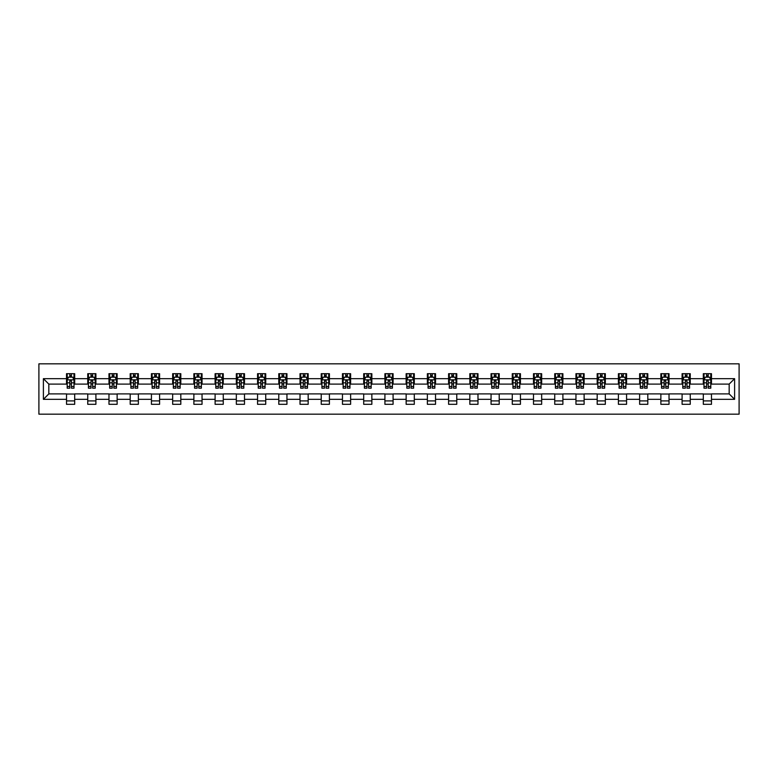 <?xml version="1.0" encoding="UTF-8"?>
<svg xmlns="http://www.w3.org/2000/svg" width="778" height="778" viewBox="0 0 778 778"><rect width="100%" height="100%" fill="white"/><g stroke="black" fill="none" stroke-linecap="round" stroke-linejoin="round"><path stroke-width="1.17" d="M38.9 414.168L739.1 414.168L739.1 363.832L38.9 363.832L38.9 414.168M711.481 378.662L711.481 373.693L703.312 373.693L703.312 378.662L690.251 378.662L690.251 373.693L682.092 373.693L682.092 378.662L669.022 378.662L669.022 373.693L660.862 373.693L660.862 378.662L647.802 378.662L647.802 373.693L639.633 373.693L639.633 378.662L626.572 378.662L626.572 373.693L618.413 373.693L618.413 378.662L605.342 378.662L605.342 373.693L597.183 373.693L597.183 378.662L584.122 378.662L584.122 373.693L575.953 373.693L575.953 378.662L562.893 378.662L562.893 373.693L554.733 373.693L554.733 378.662L541.663 378.662L541.663 373.693L533.504 373.693L533.504 378.662L520.443 378.662L520.443 373.693L512.274 373.693L512.274 378.662L499.213 378.662L499.213 373.693L491.054 373.693L491.054 378.662L477.984 378.662L477.984 373.693L469.824 373.693L469.824 378.662L456.764 378.662L456.764 373.693L448.595 373.693L448.595 378.662L435.534 378.662L435.534 373.693L427.375 373.693L427.375 378.662L414.304 378.662L414.304 373.693L406.145 373.693L406.145 378.662L393.084 378.662L393.084 373.693L384.916 373.693L384.916 378.662L371.855 378.662L371.855 373.693L363.696 373.693L363.696 378.662L350.625 378.662L350.625 373.693L342.466 373.693L342.466 378.662L329.405 378.662L329.405 373.693L321.236 373.693L321.236 378.662L308.176 378.662L308.176 373.693L300.016 373.693L300.016 378.662L286.946 378.662L286.946 373.693L278.787 373.693L278.787 378.662L265.726 378.662L265.726 373.693L257.557 373.693L257.557 378.662L244.496 378.662L244.496 373.693L236.337 373.693L236.337 378.662L223.267 378.662L223.267 373.693L215.107 373.693L215.107 378.662L202.047 378.662L202.047 373.693L193.878 373.693L193.878 378.662L180.817 378.662L180.817 373.693L172.658 373.693L172.658 378.662L159.587 378.662L159.587 373.693L151.428 373.693L151.428 378.662L138.367 378.662L138.367 373.693L130.198 373.693L130.198 378.662L117.138 378.662L117.138 373.693L108.978 373.693L108.978 378.662L95.908 378.662L95.908 373.693L87.749 373.693L87.749 378.662L74.688 378.662L74.688 373.693L66.519 373.693L66.519 378.662L43.393 378.662L43.393 399.338L48.829 393.901L66.519 393.901L66.519 404.307L74.688 404.307L74.688 393.901L87.749 393.901L87.749 404.307L95.908 404.307L95.908 393.901L108.978 393.901L108.978 404.307L117.138 404.307L117.138 393.901L130.198 393.901L130.198 404.307L138.367 404.307L138.367 393.901L151.428 393.901L151.428 404.307L159.587 404.307L159.587 393.901L172.658 393.901L172.658 404.307L180.817 404.307L180.817 393.901L193.878 393.901L193.878 404.307L202.047 404.307L202.047 393.901L215.107 393.901L215.107 404.307L223.267 404.307L223.267 393.901L236.337 393.901L236.337 404.307L244.496 404.307L244.496 393.901L257.557 393.901L257.557 404.307L265.726 404.307L265.726 393.901L278.787 393.901L278.787 404.307L286.946 404.307L286.946 393.901L300.016 393.901L300.016 404.307L308.176 404.307L308.176 393.901L321.236 393.901L321.236 404.307L329.405 404.307L329.405 393.901L342.466 393.901L342.466 404.307L350.625 404.307L350.625 393.901L363.696 393.901L363.696 404.307L371.855 404.307L371.855 393.901L384.916 393.901L384.916 404.307L393.084 404.307L393.084 393.901L406.145 393.901L406.145 404.307L414.304 404.307L414.304 393.901L427.375 393.901L427.375 404.307L435.534 404.307L435.534 393.901L448.595 393.901L448.595 404.307L456.764 404.307L456.764 393.901L469.824 393.901L469.824 404.307L477.984 404.307L477.984 393.901L491.054 393.901L491.054 404.307L499.213 404.307L499.213 393.901L512.274 393.901L512.274 404.307L520.443 404.307L520.443 393.901L533.504 393.901L533.504 404.307L541.663 404.307L541.663 393.901L554.733 393.901L554.733 404.307L562.893 404.307L562.893 393.901L575.953 393.901L575.953 404.307L584.122 404.307L584.122 393.901L597.183 393.901L597.183 404.307L605.342 404.307L605.342 393.901L618.413 393.901L618.413 404.307L626.572 404.307L626.572 393.901L639.633 393.901L639.633 404.307L647.802 404.307L647.802 393.901L660.862 393.901L660.862 404.307L669.022 404.307L669.022 393.901L682.092 393.901L682.092 404.307L690.251 404.307L690.251 393.901L703.312 393.901L703.312 404.307L711.481 404.307L711.481 393.901L729.171 393.901L729.171 384.099L711.481 384.099L711.481 378.662L734.607 378.662L734.607 399.338L711.481 399.338M703.312 399.338L690.251 399.338M682.092 399.338L669.022 399.338M660.862 399.338L647.802 399.338M639.633 399.338L626.572 399.338M618.413 399.338L605.342 399.338M597.183 399.338L584.122 399.338M575.953 399.338L562.893 399.338M554.733 399.338L541.663 399.338M533.504 399.338L520.443 399.338M512.274 399.338L499.213 399.338M491.054 399.338L477.984 399.338M469.824 399.338L456.764 399.338M448.595 399.338L435.534 399.338M427.375 399.338L414.304 399.338M406.145 399.338L393.084 399.338M384.916 399.338L371.855 399.338M363.696 399.338L350.625 399.338M342.466 399.338L329.405 399.338M321.236 399.338L308.176 399.338M300.016 399.338L286.946 399.338M278.787 399.338L265.726 399.338M257.557 399.338L244.496 399.338M236.337 399.338L223.267 399.338M215.107 399.338L202.047 399.338M193.878 399.338L180.817 399.338M172.658 399.338L159.587 399.338M151.428 399.338L138.367 399.338M130.198 399.338L117.138 399.338M108.978 399.338L95.908 399.338M87.749 399.338L74.688 399.338M66.519 399.338L43.393 399.338M703.312 378.662L703.312 384.099L690.251 384.099L690.251 378.662M682.092 378.662L682.092 384.099L669.022 384.099L669.022 378.662M660.862 378.662L660.862 384.099L647.802 384.099L647.802 378.662M639.633 378.662L639.633 384.099L626.572 384.099L626.572 378.662M618.413 378.662L618.413 384.099L605.342 384.099L605.342 378.662M597.183 378.662L597.183 384.099L584.122 384.099L584.122 378.662M575.953 378.662L575.953 384.099L562.893 384.099L562.893 378.662M554.733 378.662L554.733 384.099L541.663 384.099L541.663 378.662M533.504 378.662L533.504 384.099L520.443 384.099L520.443 378.662M512.274 378.662L512.274 384.099L499.213 384.099L499.213 378.662M491.054 378.662L491.054 384.099L477.984 384.099L477.984 378.662M469.824 378.662L469.824 384.099L456.764 384.099L456.764 378.662M448.595 378.662L448.595 384.099L435.534 384.099L435.534 378.662M427.375 378.662L427.375 384.099L414.304 384.099L414.304 378.662M406.145 378.662L406.145 384.099L393.084 384.099L393.084 378.662M384.916 378.662L384.916 384.099L371.855 384.099L371.855 378.662M363.696 378.662L363.696 384.099L350.625 384.099L350.625 378.662M342.466 378.662L342.466 384.099L329.405 384.099L329.405 378.662M321.236 378.662L321.236 384.099L308.176 384.099L308.176 378.662M300.016 378.662L300.016 384.099L286.946 384.099L286.946 378.662M278.787 378.662L278.787 384.099L265.726 384.099L265.726 378.662M257.557 378.662L257.557 384.099L244.496 384.099L244.496 378.662M236.337 378.662L236.337 384.099L223.267 384.099L223.267 378.662M215.107 378.662L215.107 384.099L202.047 384.099L202.047 378.662M193.878 378.662L193.878 384.099L180.817 384.099L180.817 378.662M172.658 378.662L172.658 384.099L159.587 384.099L159.587 378.662M151.428 378.662L151.428 384.099L138.367 384.099L138.367 378.662M130.198 378.662L130.198 384.099L117.138 384.099L117.138 378.662M108.978 378.662L108.978 384.099L95.908 384.099L95.908 378.662M87.749 378.662L87.749 384.099L74.688 384.099L74.688 378.662M66.519 378.662L66.519 384.099L48.829 384.099L43.393 378.662M48.829 384.099L48.829 393.901M734.607 399.338L729.171 393.901M729.171 384.099L734.607 378.662M66.519 377.097L67.2 377.097M69.787 377.097L71.42 377.097M74.007 377.097L74.688 377.097M66.519 383.962L67.2 383.962M69.787 383.962L71.42 383.962M74.007 383.962L74.688 383.962M66.519 394.038L74.688 394.038M66.519 400.903L74.688 400.903M87.749 394.038L95.908 394.038M87.749 400.903L95.908 400.903M87.749 377.097L88.429 377.097M91.016 377.097L92.65 377.097M95.227 377.097L95.908 377.097M87.749 383.962L88.429 383.962M91.016 383.962L92.65 383.962M95.227 383.962L95.908 383.962M108.978 394.038L117.138 394.038M108.978 400.903L117.138 400.903M108.978 377.097L109.659 377.097M112.236 377.097L113.87 377.097M116.457 377.097L117.138 377.097M108.978 383.962L109.659 383.962M112.236 383.962L113.87 383.962M116.457 383.962L117.138 383.962M130.198 394.038L138.367 394.038M130.198 400.903L138.367 400.903M130.198 377.097L130.879 377.097M133.466 377.097L135.1 377.097M137.687 377.097L138.367 377.097M130.198 383.962L130.879 383.962M133.466 383.962L135.1 383.962M137.687 383.962L138.367 383.962M151.428 394.038L159.587 394.038M151.428 400.903L159.587 400.903M151.428 377.097L152.109 377.097M154.696 377.097L156.329 377.097M158.907 377.097L159.587 377.097M151.428 383.962L152.109 383.962M154.696 383.962L156.329 383.962M158.907 383.962L159.587 383.962M172.658 394.038L180.817 394.038M172.658 400.903L180.817 400.903M172.658 377.097L173.338 377.097M175.916 377.097L177.549 377.097M180.136 377.097L180.817 377.097M172.658 383.962L173.338 383.962M175.916 383.962L177.549 383.962M180.136 383.962L180.817 383.962M193.878 394.038L202.047 394.038M193.878 400.903L202.047 400.903M193.878 377.097L194.558 377.097M197.145 377.097L198.779 377.097M201.366 377.097L202.047 377.097M193.878 383.962L194.558 383.962M197.145 383.962L198.779 383.962M201.366 383.962L202.047 383.962M215.107 394.038L223.267 394.038M215.107 400.903L223.267 400.903M215.107 377.097L215.788 377.097M218.375 377.097L220.009 377.097M222.586 377.097L223.267 377.097M215.107 383.962L215.788 383.962M218.375 383.962L220.009 383.962M222.586 383.962L223.267 383.962M236.337 394.038L244.496 394.038M236.337 400.903L244.496 400.903M236.337 377.097L237.018 377.097M239.595 377.097L241.229 377.097M243.815 377.097L244.496 377.097M236.337 383.962L237.018 383.962M239.595 383.962L241.229 383.962M243.815 383.962L244.496 383.962M257.557 394.038L265.726 394.038M257.557 400.903L265.726 400.903M257.557 377.097L258.238 377.097M260.825 377.097L262.458 377.097M265.045 377.097L265.726 377.097M257.557 383.962L258.238 383.962M260.825 383.962L262.458 383.962M265.045 383.962L265.726 383.962M278.787 394.038L286.946 394.038M278.787 400.903L286.946 400.903M278.787 377.097L279.467 377.097M282.054 377.097L283.688 377.097M286.265 377.097L286.946 377.097M278.787 383.962L279.467 383.962M282.054 383.962L283.688 383.962M286.265 383.962L286.946 383.962M300.016 394.038L308.176 394.038M300.016 400.903L308.176 400.903M300.016 377.097L300.697 377.097M303.274 377.097L304.908 377.097M307.495 377.097L308.176 377.097M300.016 383.962L300.697 383.962M303.274 383.962L304.908 383.962M307.495 383.962L308.176 383.962M321.236 394.038L329.405 394.038M321.236 400.903L329.405 400.903M321.236 377.097L321.917 377.097M324.504 377.097L326.138 377.097M328.724 377.097L329.405 377.097M321.236 383.962L321.917 383.962M324.504 383.962L326.138 383.962M328.724 383.962L329.405 383.962M342.466 394.038L350.625 394.038M342.466 400.903L350.625 400.903M342.466 377.097L343.147 377.097M345.733 377.097L347.367 377.097M349.944 377.097L350.625 377.097M342.466 383.962L343.147 383.962M345.733 383.962L347.367 383.962M349.944 383.962L350.625 383.962M363.696 394.038L371.855 394.038M363.696 400.903L371.855 400.903M363.696 377.097L364.376 377.097M366.953 377.097L368.587 377.097M371.174 377.097L371.855 377.097M363.696 383.962L364.376 383.962M366.953 383.962L368.587 383.962M371.174 383.962L371.855 383.962M384.916 394.038L393.084 394.038M384.916 400.903L393.084 400.903M384.916 377.097L385.596 377.097M388.183 377.097L389.817 377.097M392.404 377.097L393.084 377.097M384.916 383.962L385.596 383.962M388.183 383.962L389.817 383.962M392.404 383.962L393.084 383.962M406.145 394.038L414.304 394.038M406.145 400.903L414.304 400.903M406.145 377.097L406.826 377.097M409.413 377.097L411.047 377.097M413.624 377.097L414.304 377.097M406.145 383.962L406.826 383.962M409.413 383.962L411.047 383.962M413.624 383.962L414.304 383.962M427.375 394.038L435.534 394.038M427.375 400.903L435.534 400.903M427.375 377.097L428.056 377.097M430.633 377.097L432.267 377.097M434.853 377.097L435.534 377.097M427.375 383.962L428.056 383.962M430.633 383.962L432.267 383.962M434.853 383.962L435.534 383.962M448.595 394.038L456.764 394.038M448.595 400.903L456.764 400.903M448.595 377.097L449.276 377.097M451.862 377.097L453.496 377.097M456.083 377.097L456.764 377.097M448.595 383.962L449.276 383.962M451.862 383.962L453.496 383.962M456.083 383.962L456.764 383.962M469.824 394.038L477.984 394.038M469.824 400.903L477.984 400.903M469.824 377.097L470.505 377.097M473.092 377.097L474.726 377.097M477.303 377.097L477.984 377.097M469.824 383.962L470.505 383.962M473.092 383.962L474.726 383.962M477.303 383.962L477.984 383.962M491.054 394.038L499.213 394.038M491.054 400.903L499.213 400.903M491.054 377.097L491.735 377.097M494.312 377.097L495.946 377.097M498.533 377.097L499.213 377.097M491.054 383.962L491.735 383.962M494.312 383.962L495.946 383.962M498.533 383.962L499.213 383.962M512.274 394.038L520.443 394.038M512.274 400.903L520.443 400.903M512.274 377.097L512.955 377.097M515.542 377.097L517.175 377.097M519.762 377.097L520.443 377.097M512.274 383.962L512.955 383.962M515.542 383.962L517.175 383.962M519.762 383.962L520.443 383.962M533.504 394.038L541.663 394.038M533.504 400.903L541.663 400.903M533.504 377.097L534.185 377.097M536.771 377.097L538.405 377.097M540.982 377.097L541.663 377.097M533.504 383.962L534.185 383.962M536.771 383.962L538.405 383.962M540.982 383.962L541.663 383.962M554.733 394.038L562.893 394.038M554.733 400.903L562.893 400.903M554.733 377.097L555.414 377.097M557.991 377.097L559.625 377.097M562.212 377.097L562.893 377.097M554.733 383.962L555.414 383.962M557.991 383.962L559.625 383.962M562.212 383.962L562.893 383.962M575.953 394.038L584.122 394.038M575.953 400.903L584.122 400.903M575.953 377.097L576.634 377.097M579.221 377.097L580.855 377.097M583.442 377.097L584.122 377.097M575.953 383.962L576.634 383.962M579.221 383.962L580.855 383.962M583.442 383.962L584.122 383.962M597.183 394.038L605.342 394.038M597.183 400.903L605.342 400.903M597.183 377.097L597.864 377.097M600.451 377.097L602.084 377.097M604.662 377.097L605.342 377.097M597.183 383.962L597.864 383.962M600.451 383.962L602.084 383.962M604.662 383.962L605.342 383.962M618.413 394.038L626.572 394.038M618.413 400.903L626.572 400.903M618.413 377.097L619.094 377.097M621.671 377.097L623.304 377.097M625.891 377.097L626.572 377.097M618.413 383.962L619.094 383.962M621.671 383.962L623.304 383.962M625.891 383.962L626.572 383.962M639.633 394.038L647.802 394.038M639.633 400.903L647.802 400.903M639.633 377.097L640.313 377.097M642.9 377.097L644.534 377.097M647.121 377.097L647.802 377.097M639.633 383.962L640.313 383.962M642.9 383.962L644.534 383.962M647.121 383.962L647.802 383.962M660.862 394.038L669.022 394.038M660.862 400.903L669.022 400.903M660.862 377.097L661.543 377.097M664.13 377.097L665.764 377.097M668.341 377.097L669.022 377.097M660.862 383.962L661.543 383.962M664.13 383.962L665.764 383.962M668.341 383.962L669.022 383.962M682.092 394.038L690.251 394.038M682.092 400.903L690.251 400.903M682.092 377.097L682.773 377.097M685.35 377.097L686.984 377.097M689.571 377.097L690.251 377.097M682.092 383.962L682.773 383.962M685.35 383.962L686.984 383.962M689.571 383.962L690.251 383.962M703.312 394.038L711.481 394.038M703.312 400.903L711.481 400.903M703.312 377.097L703.993 377.097M706.58 377.097L708.213 377.097M710.8 377.097L711.481 377.097M703.312 383.962L703.993 383.962M706.58 383.962L708.213 383.962M710.8 383.962L711.481 383.962M71.42 375.463L69.787 375.463M74.007 386.481L71.42 386.481L71.42 388.183L74.007 388.183L74.007 379.888L72.646 377.165L68.561 377.165L67.2 379.888L67.2 388.183L69.787 388.183L69.787 386.481L67.2 386.481M67.2 379.888L67.2 373.693M74.007 379.888L74.007 373.693M69.787 377.165L69.787 373.693M71.42 373.693L71.42 377.165M71.42 386.481L71.42 380.909L69.787 380.909L69.787 386.481M92.65 375.463L91.016 375.463M95.227 386.481L92.65 386.481L92.65 388.183L95.227 388.183L95.227 379.888L93.875 377.165L89.791 377.165L88.429 379.888L88.429 388.183L91.016 388.183L91.016 386.481L88.429 386.481M88.429 379.888L88.429 373.693M95.227 379.888L95.227 373.693M91.016 377.165L91.016 373.693M92.65 373.693L92.65 377.165M92.65 386.481L92.65 380.909L91.016 380.909L91.016 386.481M113.87 375.463L112.236 375.463M116.457 386.481L113.87 386.481L113.87 388.183L116.457 388.183L116.457 379.888L115.095 377.165L111.011 377.165L109.659 379.888L109.659 388.183L112.236 388.183L112.236 386.481L109.659 386.481M109.659 379.888L109.659 373.693M116.457 379.888L116.457 373.693M112.236 377.165L112.236 373.693M113.87 373.693L113.87 377.165M113.87 386.481L113.87 380.909L112.236 380.909L112.236 386.481M135.1 375.463L133.466 375.463M137.687 386.481L135.1 386.481L135.1 388.183L137.687 388.183L137.687 379.888L136.325 377.165L132.241 377.165L130.879 379.888L130.879 388.183L133.466 388.183L133.466 386.481L130.879 386.481M130.879 379.888L130.879 373.693M137.687 379.888L137.687 373.693M133.466 377.165L133.466 373.693M135.1 373.693L135.1 377.165M135.1 386.481L135.1 380.909L133.466 380.909L133.466 386.481M156.329 375.463L154.696 375.463M158.907 386.481L156.329 386.481L156.329 388.183L158.907 388.183L158.907 379.888L157.555 377.165L153.47 377.165L152.109 379.888L152.109 388.183L154.696 388.183L154.696 386.481L152.109 386.481M152.109 379.888L152.109 373.693M158.907 379.888L158.907 373.693M154.696 377.165L154.696 373.693M156.329 373.693L156.329 377.165M156.329 386.481L156.329 380.909L154.696 380.909L154.696 386.481M177.549 375.463L175.916 375.463M180.136 386.481L177.549 386.481L177.549 388.183L180.136 388.183L180.136 379.888L178.775 377.165L174.69 377.165L173.338 379.888L173.338 388.183L175.916 388.183L175.916 386.481L173.338 386.481M173.338 379.888L173.338 373.693M180.136 379.888L180.136 373.693M175.916 377.165L175.916 373.693M177.549 373.693L177.549 377.165M177.549 386.481L177.549 380.909L175.916 380.909L175.916 386.481M198.779 375.463L197.145 375.463M201.366 386.481L198.779 386.481L198.779 388.183L201.366 388.183L201.366 379.888L200.004 377.165L195.92 377.165L194.558 379.888L194.558 388.183L197.145 388.183L197.145 386.481L194.558 386.481M194.558 379.888L194.558 373.693M201.366 379.888L201.366 373.693M197.145 377.165L197.145 373.693M198.779 373.693L198.779 377.165M198.779 386.481L198.779 380.909L197.145 380.909L197.145 386.481M220.009 375.463L218.375 375.463M222.586 386.481L220.009 386.481L220.009 388.183L222.586 388.183L222.586 379.888L221.234 377.165L217.15 377.165L215.788 379.888L215.788 388.183L218.375 388.183L218.375 386.481L215.788 386.481M215.788 379.888L215.788 373.693M222.586 379.888L222.586 373.693M218.375 377.165L218.375 373.693M220.009 373.693L220.009 377.165M220.009 386.481L220.009 380.909L218.375 380.909L218.375 386.481M241.229 375.463L239.595 375.463M243.815 386.481L241.229 386.481L241.229 388.183L243.815 388.183L243.815 379.888L242.454 377.165L238.369 377.165L237.018 379.888L237.018 388.183L239.595 388.183L239.595 386.481L237.018 386.481M237.018 379.888L237.018 373.693M243.815 379.888L243.815 373.693M239.595 377.165L239.595 373.693M241.229 373.693L241.229 377.165M241.229 386.481L241.229 380.909L239.595 380.909L239.595 386.481M262.458 375.463L260.825 375.463M265.045 386.481L262.458 386.481L262.458 388.183L265.045 388.183L265.045 379.888L263.684 377.165L259.599 377.165L258.238 379.888L258.238 388.183L260.825 388.183L260.825 386.481L258.238 386.481M258.238 379.888L258.238 373.693M265.045 379.888L265.045 373.693M260.825 377.165L260.825 373.693M262.458 373.693L262.458 377.165M262.458 386.481L262.458 380.909L260.825 380.909L260.825 386.481M283.688 375.463L282.054 375.463M286.265 386.481L283.688 386.481L283.688 388.183L286.265 388.183L286.265 379.888L284.913 377.165L280.829 377.165L279.467 379.888L279.467 388.183L282.054 388.183L282.054 386.481L279.467 386.481M279.467 379.888L279.467 373.693M286.265 379.888L286.265 373.693M282.054 377.165L282.054 373.693M283.688 373.693L283.688 377.165M283.688 386.481L283.688 380.909L282.054 380.909L282.054 386.481M304.908 375.463L303.274 375.463M307.495 386.481L304.908 386.481L304.908 388.183L307.495 388.183L307.495 379.888L306.133 377.165L302.049 377.165L300.697 379.888L300.697 388.183L303.274 388.183L303.274 386.481L300.697 386.481M300.697 379.888L300.697 373.693M307.495 379.888L307.495 373.693M303.274 377.165L303.274 373.693M304.908 373.693L304.908 377.165M304.908 386.481L304.908 380.909L303.274 380.909L303.274 386.481M326.138 375.463L324.504 375.463M328.724 386.481L326.138 386.481L326.138 388.183L328.724 388.183L328.724 379.888L327.363 377.165L323.278 377.165L321.917 379.888L321.917 388.183L324.504 388.183L324.504 386.481L321.917 386.481M321.917 379.888L321.917 373.693M328.724 379.888L328.724 373.693M324.504 377.165L324.504 373.693M326.138 373.693L326.138 377.165M326.138 386.481L326.138 380.909L324.504 380.909L324.504 386.481M347.367 375.463L345.733 375.463M349.944 386.481L347.367 386.481L347.367 388.183L349.944 388.183L349.944 379.888L348.593 377.165L344.508 377.165L343.147 379.888L343.147 388.183L345.733 388.183L345.733 386.481L343.147 386.481M343.147 379.888L343.147 373.693M349.944 379.888L349.944 373.693M345.733 377.165L345.733 373.693M347.367 373.693L347.367 377.165M347.367 386.481L347.367 380.909L345.733 380.909L345.733 386.481M368.587 375.463L366.953 375.463M371.174 386.481L368.587 386.481L368.587 388.183L371.174 388.183L371.174 379.888L369.813 377.165L365.728 377.165L364.376 379.888L364.376 388.183L366.953 388.183L366.953 386.481L364.376 386.481M364.376 379.888L364.376 373.693M371.174 379.888L371.174 373.693M366.953 377.165L366.953 373.693M368.587 373.693L368.587 377.165M368.587 386.481L368.587 380.909L366.953 380.909L366.953 386.481M389.817 375.463L388.183 375.463M392.404 386.481L389.817 386.481L389.817 388.183L392.404 388.183L392.404 379.888L391.042 377.165L386.958 377.165L385.596 379.888L385.596 388.183L388.183 388.183L388.183 386.481L385.596 386.481M385.596 379.888L385.596 373.693M392.404 379.888L392.404 373.693M388.183 377.165L388.183 373.693M389.817 373.693L389.817 377.165M389.817 386.481L389.817 380.909L388.183 380.909L388.183 386.481M411.047 375.463L409.413 375.463M413.624 386.481L411.047 386.481L411.047 388.183L413.624 388.183L413.624 379.888L412.272 377.165L408.187 377.165L406.826 379.888L406.826 388.183L409.413 388.183L409.413 386.481L406.826 386.481M406.826 379.888L406.826 373.693M413.624 379.888L413.624 373.693M409.413 377.165L409.413 373.693M411.047 373.693L411.047 377.165M411.047 386.481L411.047 380.909L409.413 380.909L409.413 386.481M432.267 375.463L430.633 375.463M434.853 386.481L432.267 386.481L432.267 388.183L434.853 388.183L434.853 379.888L433.492 377.165L429.407 377.165L428.056 379.888L428.056 388.183L430.633 388.183L430.633 386.481L428.056 386.481M428.056 379.888L428.056 373.693M434.853 379.888L434.853 373.693M430.633 377.165L430.633 373.693M432.267 373.693L432.267 377.165M432.267 386.481L432.267 380.909L430.633 380.909L430.633 386.481M453.496 375.463L451.862 375.463M456.083 386.481L453.496 386.481L453.496 388.183L456.083 388.183L456.083 379.888L454.722 377.165L450.637 377.165L449.276 379.888L449.276 388.183L451.862 388.183L451.862 386.481L449.276 386.481M449.276 379.888L449.276 373.693M456.083 379.888L456.083 373.693M451.862 377.165L451.862 373.693M453.496 373.693L453.496 377.165M453.496 386.481L453.496 380.909L451.862 380.909L451.862 386.481M474.726 375.463L473.092 375.463M477.303 386.481L474.726 386.481L474.726 388.183L477.303 388.183L477.303 379.888L475.951 377.165L471.867 377.165L470.505 379.888L470.505 388.183L473.092 388.183L473.092 386.481L470.505 386.481M470.505 379.888L470.505 373.693M477.303 379.888L477.303 373.693M473.092 377.165L473.092 373.693M474.726 373.693L474.726 377.165M474.726 386.481L474.726 380.909L473.092 380.909L473.092 386.481M495.946 375.463L494.312 375.463M498.533 386.481L495.946 386.481L495.946 388.183L498.533 388.183L498.533 379.888L497.171 377.165L493.087 377.165L491.735 379.888L491.735 388.183L494.312 388.183L494.312 386.481L491.735 386.481M491.735 379.888L491.735 373.693M498.533 379.888L498.533 373.693M494.312 377.165L494.312 373.693M495.946 373.693L495.946 377.165M495.946 386.481L495.946 380.909L494.312 380.909L494.312 386.481M517.175 375.463L515.542 375.463M519.762 386.481L517.175 386.481L517.175 388.183L519.762 388.183L519.762 379.888L518.401 377.165L514.316 377.165L512.955 379.888L512.955 388.183L515.542 388.183L515.542 386.481L512.955 386.481M512.955 379.888L512.955 373.693M519.762 379.888L519.762 373.693M515.542 377.165L515.542 373.693M517.175 373.693L517.175 377.165M517.175 386.481L517.175 380.909L515.542 380.909L515.542 386.481M538.405 375.463L536.771 375.463M540.982 386.481L538.405 386.481L538.405 388.183L540.982 388.183L540.982 379.888L539.631 377.165L535.546 377.165L534.185 379.888L534.185 388.183L536.771 388.183L536.771 386.481L534.185 386.481M534.185 379.888L534.185 373.693M540.982 379.888L540.982 373.693M536.771 377.165L536.771 373.693M538.405 373.693L538.405 377.165M538.405 386.481L538.405 380.909L536.771 380.909L536.771 386.481M559.625 375.463L557.991 375.463M562.212 386.481L559.625 386.481L559.625 388.183L562.212 388.183L562.212 379.888L560.85 377.165L556.766 377.165L555.414 379.888L555.414 388.183L557.991 388.183L557.991 386.481L555.414 386.481M555.414 379.888L555.414 373.693M562.212 379.888L562.212 373.693M557.991 377.165L557.991 373.693M559.625 373.693L559.625 377.165M559.625 386.481L559.625 380.909L557.991 380.909L557.991 386.481M580.855 375.463L579.221 375.463M583.442 386.481L580.855 386.481L580.855 388.183L583.442 388.183L583.442 379.888L582.08 377.165L577.996 377.165L576.634 379.888L576.634 388.183L579.221 388.183L579.221 386.481L576.634 386.481M576.634 379.888L576.634 373.693M583.442 379.888L583.442 373.693M579.221 377.165L579.221 373.693M580.855 373.693L580.855 377.165M580.855 386.481L580.855 380.909L579.221 380.909L579.221 386.481M602.084 375.463L600.451 375.463M604.662 386.481L602.084 386.481L602.084 388.183L604.662 388.183L604.662 379.888L603.31 377.165L599.225 377.165L597.864 379.888L597.864 388.183L600.451 388.183L600.451 386.481L597.864 386.481M597.864 379.888L597.864 373.693M604.662 379.888L604.662 373.693M600.451 377.165L600.451 373.693M602.084 373.693L602.084 377.165M602.084 386.481L602.084 380.909L600.451 380.909L600.451 386.481M623.304 375.463L621.671 375.463M625.891 386.481L623.304 386.481L623.304 388.183L625.891 388.183L625.891 379.888L624.53 377.165L620.445 377.165L619.094 379.888L619.094 388.183L621.671 388.183L621.671 386.481L619.094 386.481M619.094 379.888L619.094 373.693M625.891 379.888L625.891 373.693M621.671 377.165L621.671 373.693M623.304 373.693L623.304 377.165M623.304 386.481L623.304 380.909L621.671 380.909L621.671 386.481M644.534 375.463L642.9 375.463M647.121 386.481L644.534 386.481L644.534 388.183L647.121 388.183L647.121 379.888L645.759 377.165L641.675 377.165L640.313 379.888L640.313 388.183L642.9 388.183L642.9 386.481L640.313 386.481M640.313 379.888L640.313 373.693M647.121 379.888L647.121 373.693M642.9 377.165L642.9 373.693M644.534 373.693L644.534 377.165M644.534 386.481L644.534 380.909L642.9 380.909L642.9 386.481M665.764 375.463L664.13 375.463M668.341 386.481L665.764 386.481L665.764 388.183L668.341 388.183L668.341 379.888L666.989 377.165L662.905 377.165L661.543 379.888L661.543 388.183L664.13 388.183L664.13 386.481L661.543 386.481M661.543 379.888L661.543 373.693M668.341 379.888L668.341 373.693M664.13 377.165L664.13 373.693M665.764 373.693L665.764 377.165M665.764 386.481L665.764 380.909L664.13 380.909L664.13 386.481M686.984 375.463L685.35 375.463M689.571 386.481L686.984 386.481L686.984 388.183L689.571 388.183L689.571 379.888L688.209 377.165L684.125 377.165L682.773 379.888L682.773 388.183L685.35 388.183L685.35 386.481L682.773 386.481M682.773 379.888L682.773 373.693M689.571 379.888L689.571 373.693M685.35 377.165L685.35 373.693M686.984 373.693L686.984 377.165M686.984 386.481L686.984 380.909L685.35 380.909L685.35 386.481M708.213 375.463L706.58 375.463M710.8 386.481L708.213 386.481L708.213 388.183L710.8 388.183L710.8 379.888L709.439 377.165L705.354 377.165L703.993 379.888L703.993 388.183L706.58 388.183L706.58 386.481L703.993 386.481M703.993 379.888L703.993 373.693M710.8 379.888L710.8 373.693M706.58 377.165L706.58 373.693M708.213 373.693L708.213 377.165M708.213 386.481L708.213 380.909L706.58 380.909L706.58 386.481M73.968 379.82L67.239 379.82M67.2 377.33L68.483 377.33M72.724 377.33L74.007 377.33M69.787 382.834L67.2 382.834M74.007 382.834L71.42 382.834M71.42 376.328L69.787 376.328M95.198 379.82L88.459 379.82M88.429 377.33L89.703 377.33M93.953 377.33L95.227 377.33M91.016 382.834L88.429 382.834M95.227 382.834L92.65 382.834M92.65 376.328L91.016 376.328M116.428 379.82L109.688 379.82M109.659 377.33L110.933 377.33M115.183 377.33L116.457 377.33M112.236 382.834L109.659 382.834M116.457 382.834L113.87 382.834M113.87 376.328L112.236 376.328M137.648 379.82L130.918 379.82M130.879 377.33L132.163 377.33M136.403 377.33L137.687 377.33M133.466 382.834L130.879 382.834M137.687 382.834L135.1 382.834M135.1 376.328L133.466 376.328M158.877 379.82L152.138 379.82M152.109 377.33L153.383 377.33M157.633 377.33L158.907 377.33M154.696 382.834L152.109 382.834M158.907 382.834L156.329 382.834M156.329 376.328L154.696 376.328M180.107 379.82L173.368 379.82M173.338 377.33L174.612 377.33M178.862 377.33L180.136 377.33M175.916 382.834L173.338 382.834M180.136 382.834L177.549 382.834M177.549 376.328L175.916 376.328M201.327 379.82L194.597 379.82M194.558 377.33L195.842 377.33M200.082 377.33L201.366 377.33M197.145 382.834L194.558 382.834M201.366 382.834L198.779 382.834M198.779 376.328L197.145 376.328M222.557 379.82L215.817 379.82M215.788 377.33L217.062 377.33M221.312 377.33L222.586 377.33M218.375 382.834L215.788 382.834M222.586 382.834L220.009 382.834M220.009 376.328L218.375 376.328M243.786 379.82L237.047 379.82M237.018 377.33L238.292 377.33M242.542 377.33L243.815 377.33M239.595 382.834L237.018 382.834M243.815 382.834L241.229 382.834M241.229 376.328L239.595 376.328M265.006 379.82L258.277 379.82M258.238 377.33L259.521 377.33M263.761 377.33L265.045 377.33M260.825 382.834L258.238 382.834M265.045 382.834L262.458 382.834M262.458 376.328L260.825 376.328M286.236 379.82L279.496 379.82M279.467 377.33L280.741 377.33M284.991 377.33L286.265 377.33M282.054 382.834L279.467 382.834M286.265 382.834L283.688 382.834M283.688 376.328L282.054 376.328M307.466 379.82L300.726 379.82M300.697 377.33L301.971 377.33M306.221 377.33L307.495 377.33M303.274 382.834L300.697 382.834M307.495 382.834L304.908 382.834M304.908 376.328L303.274 376.328M328.686 379.82L321.956 379.82M321.917 377.33L323.201 377.33M327.441 377.33L328.724 377.33M324.504 382.834L321.917 382.834M328.724 382.834L326.138 382.834M326.138 376.328L324.504 376.328M349.915 379.82L343.176 379.82M343.147 377.33L344.421 377.33M348.67 377.33L349.944 377.33M345.733 382.834L343.147 382.834M349.944 382.834L347.367 382.834M347.367 376.328L345.733 376.328M371.145 379.82L364.405 379.82M364.376 377.33L365.65 377.33M369.9 377.33L371.174 377.33M366.953 382.834L364.376 382.834M371.174 382.834L368.587 382.834M368.587 376.328L366.953 376.328M392.365 379.82L385.635 379.82M385.596 377.33L386.88 377.33M391.12 377.33L392.404 377.33M388.183 382.834L385.596 382.834M392.404 382.834L389.817 382.834M389.817 376.328L388.183 376.328M413.595 379.82L406.855 379.82M406.826 377.33L408.1 377.33M412.35 377.33L413.624 377.33M409.413 382.834L406.826 382.834M413.624 382.834L411.047 382.834M411.047 376.328L409.413 376.328M434.824 379.82L428.085 379.82M428.056 377.33L429.33 377.33M433.579 377.33L434.853 377.33M430.633 382.834L428.056 382.834M434.853 382.834L432.267 382.834M432.267 376.328L430.633 376.328M456.044 379.82L449.314 379.82M449.276 377.33L450.559 377.33M454.799 377.33L456.083 377.33M451.862 382.834L449.276 382.834M456.083 382.834L453.496 382.834M453.496 376.328L451.862 376.328M477.274 379.82L470.534 379.82M470.505 377.33L471.779 377.33M476.029 377.33L477.303 377.33M473.092 382.834L470.505 382.834M477.303 382.834L474.726 382.834M474.726 376.328L473.092 376.328M498.504 379.82L491.764 379.82M491.735 377.33L493.009 377.33M497.259 377.33L498.533 377.33M494.312 382.834L491.735 382.834M498.533 382.834L495.946 382.834M495.946 376.328L494.312 376.328M519.723 379.82L512.994 379.82M512.955 377.33L514.239 377.33M518.479 377.33L519.762 377.33M515.542 382.834L512.955 382.834M519.762 382.834L517.175 382.834M517.175 376.328L515.542 376.328M540.953 379.82L534.214 379.82M534.185 377.33L535.459 377.33M539.708 377.33L540.982 377.33M536.771 382.834L534.185 382.834M540.982 382.834L538.405 382.834M538.405 376.328L536.771 376.328M562.183 379.82L555.443 379.82M555.414 377.33L556.688 377.33M560.938 377.33L562.212 377.33M557.991 382.834L555.414 382.834M562.212 382.834L559.625 382.834M559.625 376.328L557.991 376.328M583.403 379.82L576.673 379.82M576.634 377.33L577.918 377.33M582.158 377.33L583.442 377.33M579.221 382.834L576.634 382.834M583.442 382.834L580.855 382.834M580.855 376.328L579.221 376.328M604.632 379.82L597.893 379.82M597.864 377.33L599.138 377.33M603.388 377.33L604.662 377.33M600.451 382.834L597.864 382.834M604.662 382.834L602.084 382.834M602.084 376.328L600.451 376.328M625.862 379.82L619.123 379.82M619.094 377.33L620.367 377.33M624.617 377.33L625.891 377.33M621.671 382.834L619.094 382.834M625.891 382.834L623.304 382.834M623.304 376.328L621.671 376.328M647.082 379.82L640.352 379.82M640.313 377.33L641.597 377.33M645.837 377.33L647.121 377.33M642.9 382.834L640.313 382.834M647.121 382.834L644.534 382.834M644.534 376.328L642.9 376.328M668.312 379.82L661.572 379.82M661.543 377.33L662.817 377.33M667.067 377.33L668.341 377.33M664.13 382.834L661.543 382.834M668.341 382.834L665.764 382.834M665.764 376.328L664.13 376.328M689.541 379.82L682.802 379.82M682.773 377.33L684.047 377.33M688.297 377.33L689.571 377.33M685.35 382.834L682.773 382.834M689.571 382.834L686.984 382.834M686.984 376.328L685.35 376.328M710.761 379.82L704.032 379.82M703.993 377.33L705.276 377.33M709.517 377.33L710.8 377.33M706.58 382.834L703.993 382.834M710.8 382.834L708.213 382.834M708.213 376.328L706.58 376.328"/></g></svg>
